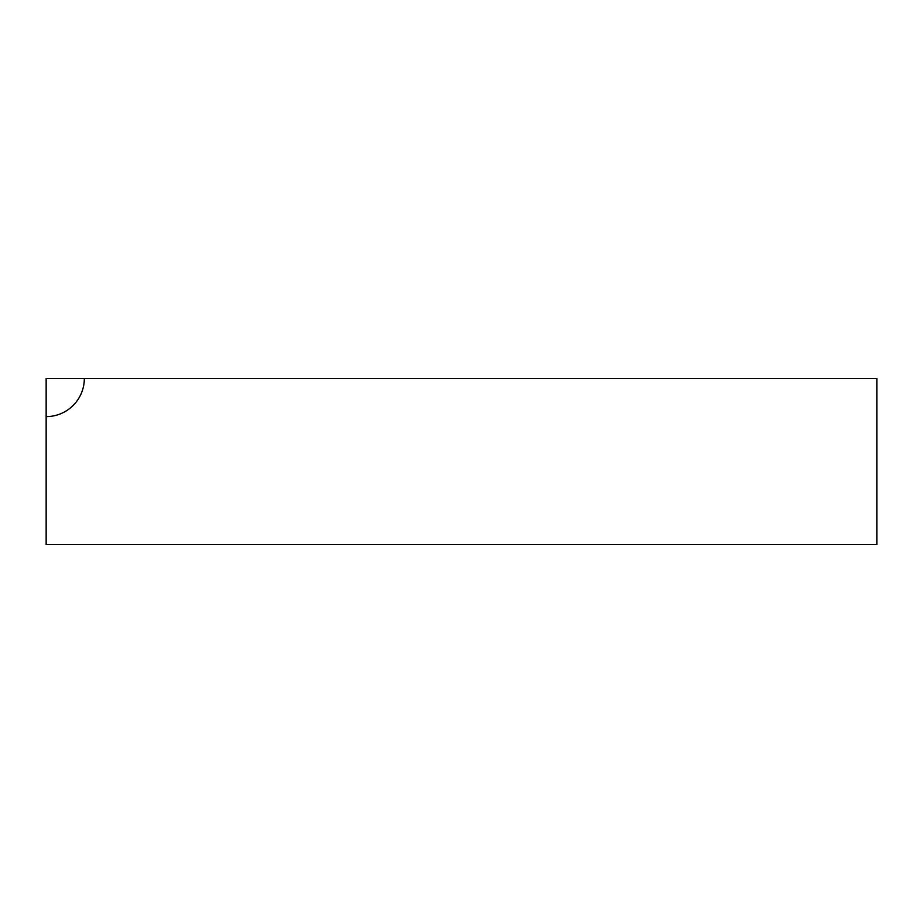 <?xml version="1.0" encoding="UTF-8"?>
<svg xmlns="http://www.w3.org/2000/svg" width="923" height="923" viewBox="0 0 923 923"><rect width="100%" height="100%" fill="white"/><g stroke="black" fill="none" stroke-linecap="round" stroke-linejoin="round"><path stroke-width="1.38" d="M46.15 544.57L876.85 544.57L876.85 378.43L46.15 378.43L84.339 378.43L46.15 378.43L46.15 544.57M84.339 378.43L46.15 378.43L84.339 378.43A38.189 38.189 0 0 1 46.15 416.619"/></g></svg>

